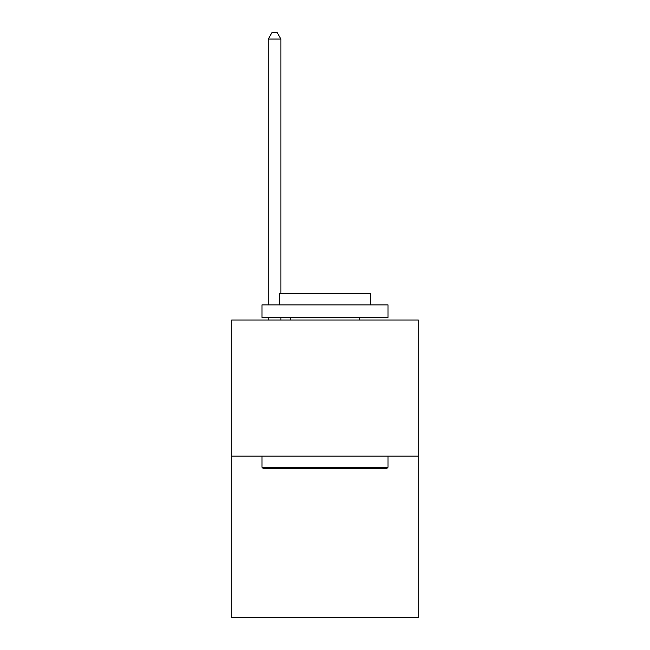 <?xml version="1.0" encoding="UTF-8"?>
<svg xmlns="http://www.w3.org/2000/svg" width="650" height="650" viewBox="0 0 650 650"><rect width="100%" height="100%" fill="white"/><g stroke="black" fill="none" stroke-linecap="round" stroke-linejoin="round"><path stroke-width="0.97" d="M418.283 456.146L418.283 320.011L231.717 320.011L231.717 617.5L418.283 617.5L418.283 456.146L231.717 456.146M386.514 468.756L263.486 468.756L261.974 467.244L388.026 467.244L386.514 468.756M261.974 304.882L388.026 304.882L388.026 317.484L261.974 317.484L261.974 304.882M370.378 304.882L370.378 293.288L279.622 293.288L279.622 304.882M261.974 456.146L261.974 467.244M388.026 456.146L388.026 467.244M290.713 317.484L290.713 320.011M359.287 317.484L359.287 320.011M280.881 293.288L280.881 39.057L268.271 39.057L268.271 304.882M268.271 317.484L268.271 320.011M280.881 317.484L280.881 320.011M268.271 39.057L272.058 32.5L277.095 32.5L280.881 39.057"/></g></svg>
